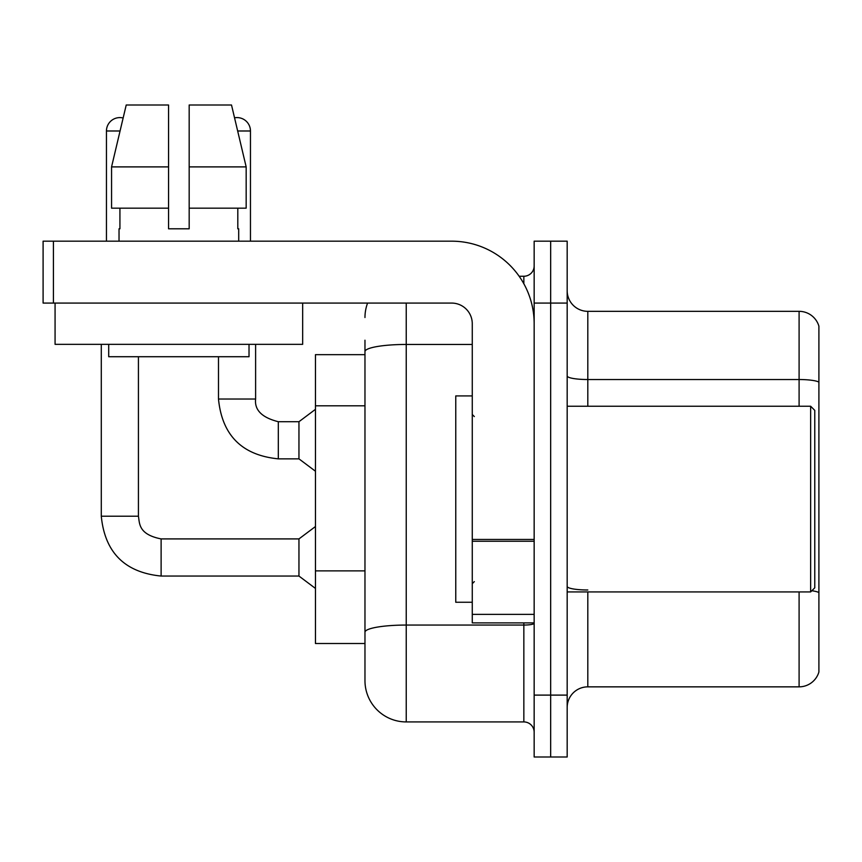 <?xml version="1.0" encoding="UTF-8"?>
<svg xmlns="http://www.w3.org/2000/svg" width="862" height="862" viewBox="0 0 862 862"><rect width="100%" height="100%" fill="white"/><g stroke="black" fill="none" stroke-linecap="round" stroke-linejoin="round"><path stroke-width="1.29" d="M364.971 354.659L315.46 354.659L315.46 643.515L364.971 643.515L364.971 680.657L364.971 340.21M567.174 707.486A20.634 20.634 0 0 1 587.809 686.852L799.096 686.852L799.096 591.935M550.667 695.106L550.667 756.998L567.174 756.998L567.174 695.106L550.667 695.106L550.667 756.998L534.16 756.998L534.16 695.106L550.667 695.106L550.667 303.079L550.667 695.106M534.16 695.106L534.16 241.177L550.667 241.177L550.667 303.079L550.667 241.177L567.174 241.177L567.174 695.106M818.9 326.181A20.634 20.634 0 0 0 799.096 311.333A20.634 20.634 0 0 1 818.9 326.181L818.9 671.994A20.634 20.634 0 0 1 799.096 686.852M818.9 327.84L818.9 382.114A20.634 3.588 180 0 0 799.096 379.528L799.096 311.333L587.809 311.333A20.634 20.634 0 0 1 567.174 290.699A20.634 20.634 0 0 0 587.809 311.333L587.809 406.239M818.9 670.345L818.9 592.851M818.9 382.394L818.9 592.56A20.634 3.588 180 0 0 811.832 590.75M406.239 303.079L406.239 721.925L523.848 721.925L523.848 622.892M519.161 276.249L523.848 276.249A10.312 10.312 0 0 0 534.16 265.938M364.971 657.965L364.971 639.388M534.16 732.237A10.312 10.312 0 0 0 523.848 721.925M364.971 317.518A41.268 41.268 0 0 1 367.589 303.079M406.239 721.925A41.268 41.268 0 0 1 364.971 680.657M534.16 622.892L472.268 622.892L472.268 539.45L534.16 539.45M534.16 323.713A82.536 82.536 0 0 0 451.634 241.177L53.412 241.177L53.412 303.079L451.634 303.079A20.634 20.634 0 0 1 472.268 323.713L472.268 539.45M53.412 303.079L43.1 303.079L43.1 241.177L53.412 241.177M472.268 395.927L455.761 395.927L455.761 602.258L472.268 602.258M810.646 591.935L814.773 587.809L814.773 410.366L810.646 406.239L810.646 591.935L567.174 591.935M302.659 344.337L55.071 344.337L55.071 303.079L302.659 303.079L302.659 344.337M189.177 228.796L168.553 228.796L189.177 228.796L168.553 228.796L189.177 228.796L189.177 105.002L231.512 105.002L234.55 117.825A13.415 13.415 0 0 1 250.465 130.992L250.465 241.177M106.446 241.177L106.446 130.992A13.415 13.415 0 0 1 123.137 117.997L111.564 166.894L126.218 105.002L168.553 105.002L168.553 228.796M119.031 228.796L119.926 228.796L119.031 228.796L119.031 241.177M238.699 228.796L237.804 228.796L238.699 228.796L238.699 241.177M237.804 208.162L237.804 228.796M119.926 228.796L119.926 208.162M108.709 344.337L108.709 356.717L249.021 356.717L249.021 344.337M246.166 208.162L246.166 166.894L246.166 208.162L189.177 208.162M168.553 208.162L111.564 208.162L111.564 166.894L168.553 166.894M246.166 166.894L231.512 105.002L246.166 166.894L189.177 166.894M101.285 344.337L101.285 516.219L138.426 516.219C139.676 523.417 138.351 534.386 161.119 538.912L298.952 538.912L298.952 576.053L161.119 576.053L161.119 538.944M138.426 516.219L138.426 356.717M218.485 356.717L218.485 399.02C222.073 435.321 242.017 455.265 278.318 458.853C242.017 455.265 222.073 435.321 218.485 399.02C222.073 435.321 242.017 455.265 278.318 458.853C242.017 455.265 222.073 435.321 218.485 399.02C222.073 435.321 242.017 455.265 278.318 458.853C242.017 455.265 222.073 435.321 218.485 399.02C222.073 435.321 242.017 455.265 278.318 458.853C242.017 455.265 222.073 435.321 218.485 399.02C222.073 435.321 242.017 455.265 278.318 458.853C242.017 455.265 222.073 435.321 218.485 399.02C222.073 435.321 242.017 455.265 278.318 458.853C242.017 455.265 222.073 435.321 218.485 399.02L255.615 399.02C254.376 410.021 261.94 417.596 278.318 421.712L298.952 421.712L298.952 458.853L278.318 458.853L278.318 421.712C261.94 417.596 254.376 410.021 255.615 399.02L255.583 399.02M364.971 405.808L315.46 405.808M364.971 570.87L315.46 570.87M587.809 591.935L587.809 686.852M799.096 406.239L799.096 379.528L587.809 379.528A20.634 3.588 0 0 1 567.174 375.951M567.174 303.079L534.16 303.079M587.809 589.985A20.634 3.588 0 0 1 567.174 586.408M534.16 623.269A10.312 1.789 0 0 1 523.848 625.058L406.239 625.058A41.268 7.165 180 0 0 364.971 632.223M364.971 351.621A41.268 7.165 180 0 1 406.239 344.455L472.268 344.455M523.848 283.749L523.848 276.249M534.16 541.239L472.268 541.239M472.268 614.358L534.16 614.358M106.446 130.992L120.055 130.992M237.675 130.992L250.465 130.992M101.285 516.219C104.873 552.52 124.818 572.465 161.119 576.053C124.818 572.465 104.873 552.52 101.285 516.219C104.873 552.52 124.818 572.465 161.119 576.053C124.818 572.465 104.873 552.52 101.285 516.219C104.873 552.52 124.818 572.465 161.119 576.053C124.818 572.465 104.873 552.52 101.285 516.219C104.873 552.52 124.818 572.465 161.119 576.053C124.818 572.465 104.873 552.52 101.285 516.219C104.873 552.52 124.818 572.465 161.119 576.053C124.818 572.465 104.873 552.52 101.285 516.219C104.873 552.52 124.818 572.465 161.119 576.053C124.818 572.465 104.873 552.52 101.285 516.219C104.873 552.52 124.818 572.465 161.119 576.053M255.615 399.02C254.376 410.021 261.94 417.596 278.318 421.712C261.94 417.596 254.376 410.021 255.615 399.02C254.376 410.021 261.94 417.596 278.318 421.712C261.94 417.596 254.376 410.021 255.615 399.02C254.376 410.021 261.94 417.596 278.318 421.712C261.94 417.596 254.376 410.021 255.615 399.02C254.376 410.021 261.94 417.596 278.318 421.712C261.94 417.596 254.376 410.021 255.615 399.02C254.376 410.021 261.94 417.596 278.318 421.712C261.94 417.596 254.376 410.021 255.615 399.02L255.615 344.337M474.326 416.561L472.268 414.493M567.174 406.239L810.646 406.239M474.326 581.624L472.268 583.682M298.952 576.053L315.46 588.434M298.952 538.912L315.46 526.531M298.952 458.853L315.46 471.234M298.952 421.712L315.46 409.331"/></g></svg>
